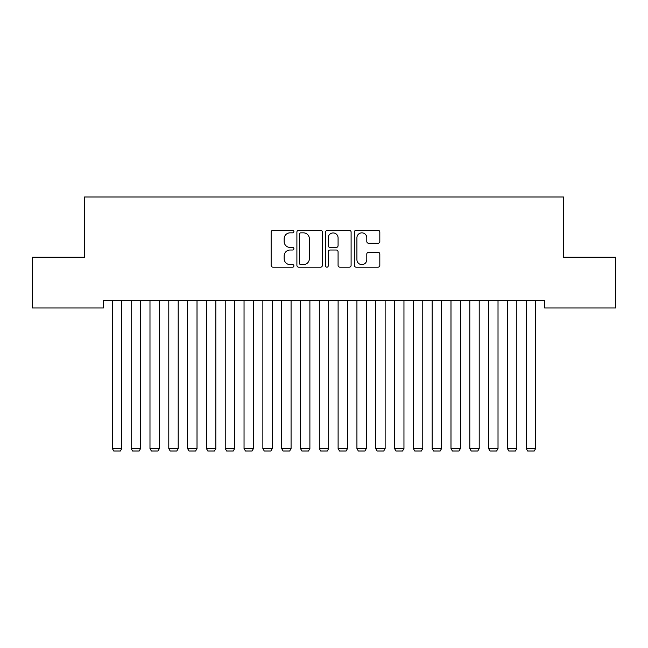 <?xml version="1.0" encoding="UTF-8"?>
<svg xmlns="http://www.w3.org/2000/svg" width="648" height="648" viewBox="0 0 648 648"><rect width="100%" height="100%" fill="white"/><g stroke="black" fill="none" stroke-linecap="round" stroke-linejoin="round"><path stroke-width="0.97" d="M293.9 231.555A1.296 1.296 0 0 0 292.604 230.267L272.986 230.267A1.847 1.847 0 0 0 271.139 232.114L271.139 265.348A1.847 1.847 0 0 0 272.986 267.195L292.604 267.195A1.296 1.296 0 0 0 293.9 265.907A1.296 1.296 0 0 0 292.604 264.611L290.069 264.611A5.913 5.913 0 0 1 284.156 258.698L284.156 255.928A5.913 5.913 0 0 1 290.069 250.023L292.604 250.023A1.296 1.296 0 0 0 293.9 248.727A1.296 1.296 0 0 0 292.604 247.439L290.069 247.439A5.913 5.913 0 0 1 284.156 241.526L284.156 238.756A5.913 5.913 0 0 1 290.069 232.851L292.604 232.851A1.296 1.296 0 0 0 293.9 231.555M377.97 243.284A1.847 1.847 0 0 0 379.817 241.437L379.817 232.114A1.847 1.847 0 0 0 377.97 230.267L356.173 230.267A1.847 1.847 0 0 0 354.334 232.114L354.334 265.348A1.847 1.847 0 0 0 356.173 267.195L377.97 267.195A1.847 1.847 0 0 0 379.817 265.348L379.817 254.081A1.847 1.847 0 0 0 377.97 252.242L368.639 252.242A1.847 1.847 0 0 0 366.792 254.081L366.792 259.67A4.941 4.941 0 0 1 361.859 264.611A4.941 4.941 0 0 1 356.918 259.67L356.918 237.792A4.941 4.941 0 0 1 361.859 232.851A4.941 4.941 0 0 1 366.792 237.792L366.792 241.437A1.847 1.847 0 0 0 368.639 243.284L377.97 243.284M544.676 300.461L103.324 300.461L103.324 307.986L32.4 307.986L32.4 257.199L84.515 257.199L84.515 196.992L563.485 196.992L563.485 257.199L615.6 257.199L615.6 307.986L544.676 307.986L544.676 300.461M322.388 232.114A1.847 1.847 0 0 0 320.541 230.267L298.744 230.267A1.847 1.847 0 0 0 296.897 232.114L296.897 265.348A1.847 1.847 0 0 0 298.744 267.195L320.541 267.195A1.847 1.847 0 0 0 322.388 265.348L322.388 232.114M327.459 230.267L349.256 230.267A1.847 1.847 0 0 1 351.103 232.114L351.103 265.348A1.847 1.847 0 0 1 349.256 267.195L339.925 267.195A1.847 1.847 0 0 1 338.078 265.348L338.078 251.87A1.847 1.847 0 0 0 336.231 250.023L330.051 250.023A1.847 1.847 0 0 0 328.204 251.87L328.204 265.907A1.296 1.296 0 0 1 326.908 267.195A1.296 1.296 0 0 1 325.612 265.907L325.612 232.114A1.847 1.847 0 0 1 327.459 230.267M300.777 232.851A1.296 1.296 0 0 0 299.489 234.139L299.489 263.315A1.296 1.296 0 0 0 300.777 264.611L303.458 264.611A5.913 5.913 0 0 0 309.363 258.698L309.363 238.756A5.913 5.913 0 0 0 303.458 232.851L300.777 232.851M338.078 237.881A4.941 4.941 0 0 0 333.137 232.94A4.941 4.941 0 0 0 328.204 237.881L328.204 245.592A1.847 1.847 0 0 0 330.051 247.439L336.231 247.439A1.847 1.847 0 0 0 338.078 245.592L338.078 237.881M121.759 300.461L121.759 448.562L112.355 448.562L112.355 300.461M121.759 448.562L120.35 451.008L113.764 451.008L112.355 448.562M140.576 300.461L140.576 448.562L131.171 448.562L131.171 300.461M140.576 448.562L139.166 451.008L132.581 451.008L131.171 448.562M159.384 300.461L159.384 448.562L149.98 448.562L149.98 300.461M159.384 448.562L157.974 451.008L151.389 451.008L149.98 448.562M178.2 300.461L178.2 448.562L168.796 448.562L168.796 300.461M178.2 448.562L176.791 451.008L170.205 451.008L168.796 448.562M197.016 300.461L197.016 448.562L187.604 448.562L187.604 300.461M197.016 448.562L195.599 451.008L189.014 451.008L187.604 448.562M215.825 300.461L215.825 448.562L206.42 448.562L206.42 300.461M215.825 448.562L214.415 451.008L207.83 451.008L206.42 448.562M234.641 300.461L234.641 448.562L225.229 448.562L225.229 300.461M234.641 448.562L233.231 451.008L226.646 451.008L225.229 448.562M253.449 300.461L253.449 448.562L244.045 448.562L244.045 300.461M253.449 448.562L252.04 451.008L245.454 451.008L244.045 448.562M272.265 300.461L272.265 448.562L262.861 448.562L262.861 300.461M272.265 448.562L270.856 451.008L264.271 451.008L262.861 448.562M291.074 300.461L291.074 448.562L281.669 448.562L281.669 300.461M291.074 448.562L289.664 451.008L283.079 451.008L281.669 448.562M309.89 300.461L309.89 448.562L300.486 448.562L300.486 300.461M309.89 448.562L308.48 451.008L301.895 451.008L300.486 448.562M328.706 300.461L328.706 448.562L319.294 448.562L319.294 300.461M328.706 448.562L327.289 451.008L320.711 451.008L319.294 448.562M347.514 300.461L347.514 448.562L338.11 448.562L338.11 300.461M347.514 448.562L346.105 451.008L339.52 451.008L338.11 448.562M366.331 300.461L366.331 448.562L356.927 448.562L356.927 300.461M366.331 448.562L364.921 451.008L358.336 451.008L356.927 448.562M385.139 300.461L385.139 448.562L375.735 448.562L375.735 300.461M385.139 448.562L383.729 451.008L377.144 451.008L375.735 448.562M403.955 300.461L403.955 448.562L394.551 448.562L394.551 300.461M403.955 448.562L402.546 451.008L395.96 451.008L394.551 448.562M422.771 300.461L422.771 448.562L413.359 448.562L413.359 300.461M422.771 448.562L421.354 451.008L414.769 451.008L413.359 448.562M441.58 300.461L441.58 448.562L432.175 448.562L432.175 300.461M441.58 448.562L440.17 451.008L433.585 451.008L432.175 448.562M460.396 300.461L460.396 448.562L450.984 448.562L450.984 300.461M460.396 448.562L458.987 451.008L452.401 451.008L450.984 448.562M479.204 300.461L479.204 448.562L469.8 448.562L469.8 300.461M479.204 448.562L477.795 451.008L471.209 451.008L469.8 448.562M498.02 300.461L498.02 448.562L488.616 448.562L488.616 300.461M498.02 448.562L496.611 451.008L490.026 451.008L488.616 448.562M516.829 300.461L516.829 448.562L507.425 448.562L507.425 300.461M516.829 448.562L515.419 451.008L508.834 451.008L507.425 448.562M535.645 300.461L535.645 448.562L526.241 448.562L526.241 300.461M535.645 448.562L534.236 451.008L527.65 451.008L526.241 448.562"/></g></svg>
